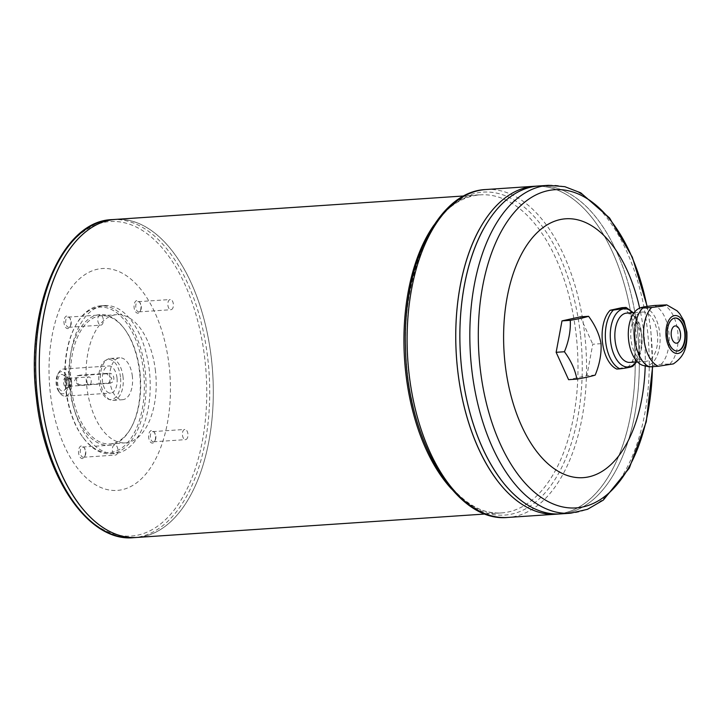 <?xml version="1.0" encoding="UTF-8"?>
<svg xmlns="http://www.w3.org/2000/svg" width="723" height="723" viewBox="0 0 723 723"><rect width="100%" height="100%" fill="white"/><g stroke="black" fill="none" stroke-linecap="round" stroke-linejoin="round"><path stroke-width="0.54" stroke-dasharray="3.62 2.71" d="M86.905 381.401A4.004 2.178 86.2 0 0 89.318 384.925A4.004 2.178 86.2 0 0 91.188 380.452A4.004 2.178 86.2 0 0 88.775 376.927A4.004 2.178 86.2 0 0 86.905 381.401M112.381 450.592A5.106 2.775 86.2 0 0 115.454 455.083A5.106 2.775 86.2 0 0 117.849 449.39A5.106 2.775 86.2 0 0 114.767 444.898A5.106 2.775 86.2 0 0 112.381 450.592M97.813 320.669A5.106 2.775 86.2 0 0 100.886 325.16A5.106 2.775 86.2 0 0 103.272 319.467A5.106 2.775 86.2 0 0 100.199 314.975A5.106 2.775 86.2 0 0 97.813 320.669M167.881 305.214A5.106 2.775 86.2 0 0 170.953 309.715A5.106 2.775 86.2 0 0 173.348 304.012A5.106 2.775 86.2 0 0 170.276 299.521A5.106 2.775 86.2 0 0 167.881 305.214M182.458 435.147A5.106 2.775 86.2 0 0 185.531 439.638A5.106 2.775 86.2 0 0 187.917 433.936A5.106 2.775 86.2 0 0 184.844 429.444A5.106 2.775 86.2 0 0 182.458 435.147M71.478 380.994A13.592 7.384 86.2 0 0 63.29 369.037A13.592 7.384 86.2 0 0 58.744 372.58A13.592 7.384 86.2 0 0 60.136 393.258A13.592 7.384 86.2 0 0 65.115 396.159A13.592 7.384 86.2 0 0 71.478 380.994M106.652 373.764L77.162 375.788L74.577 380.786L78.771 385.513L108.269 383.488L111.839 378.274L106.652 373.764L109.128 373.222L80.154 375.165A4.944 4.139 -102.4 0 0 79.638 375.246A4.944 4.139 -102.4 0 0 76.602 380.65A4.944 4.139 -102.4 0 0 81.247 384.97L110.23 383.018A4.944 4.139 -102.4 0 0 110.746 382.946A4.944 4.139 -102.4 0 0 113.773 377.533A4.944 4.139 -102.4 0 0 109.128 373.222M117.009 377.93A13.592 7.384 86.2 0 0 108.83 365.974A13.592 7.384 86.2 0 0 102.377 380.027A13.592 7.384 86.2 0 0 110.655 393.095A13.592 7.384 86.2 0 0 117.009 377.93M649.344 366.868C645.54 366.525 649.462 365.657 661.12 364.275L673.375 363.895M661.12 364.275A31.631 17.18 86.2 0 0 668.847 332.444A31.631 17.18 86.2 0 0 654.523 305.477M621.961 307.664A31.631 17.18 86.2 0 1 636.285 334.632A31.631 17.18 86.2 0 1 628.558 366.462L632.742 366.344M643.398 365.531A29.155 15.843 86.2 0 0 659.801 333.258A29.155 15.843 86.2 0 0 639.548 308.224M601.039 343.678L592.761 344.229L586.895 375.644L568.594 379.683M580.307 316.855L592.761 344.229M595.183 375.092L586.895 375.644M628.558 366.462L616.782 369.055M645.214 365.983A129.733 70.474 86.2 0 0 643.813 332.969A129.733 70.474 86.2 0 0 639.665 308.17M211.532 359.629A159.385 86.579 86.2 0 0 115.608 219.394A159.385 86.579 86.2 0 1 211.505 359.629A159.358 86.57 86.2 0 0 115.608 219.421A159.358 86.57 86.2 0 0 39.928 384.229A159.358 86.57 86.2 0 0 136.999 537.415A159.358 86.57 86.2 0 0 211.514 359.629A159.385 86.579 86.2 0 1 136.999 537.442A159.385 86.579 86.2 0 0 211.505 359.629M78.554 503.416A159.358 86.57 86.2 0 0 136.981 537.415A159.358 86.57 86.2 0 0 211.496 359.629A159.358 86.57 86.2 0 0 115.59 219.421A159.358 86.57 86.2 0 0 62.241 260.94M169.2 366.425A111.197 60.407 86.2 0 0 69.309 290.61A111.197 60.407 86.2 0 0 90.727 481.563A111.197 60.407 86.2 0 0 169.2 366.425M81.292 445.928A6.344 3.443 86.2 0 0 78.979 454.857A6.344 3.443 86.2 0 0 84.546 456.891A6.344 3.443 86.2 0 0 83.895 447.248A6.344 3.443 86.2 0 0 81.292 445.928M66.715 316.005A6.344 3.443 86.2 0 0 64.41 324.934A6.344 3.443 86.2 0 0 69.968 326.968A6.344 3.443 86.2 0 0 69.318 317.325A6.344 3.443 86.2 0 0 66.715 316.005M136.792 300.56A6.344 3.443 86.2 0 0 134.478 309.48A6.344 3.443 86.2 0 0 140.045 311.523A6.344 3.443 86.2 0 0 139.394 301.871A6.344 3.443 86.2 0 0 136.792 300.56M151.36 430.483A6.344 3.443 86.2 0 0 149.055 439.403A6.344 3.443 86.2 0 0 154.614 441.446A6.344 3.443 86.2 0 0 153.972 431.794A6.344 3.443 86.2 0 0 151.36 430.483M149.381 370.791A74.135 40.271 86.2 0 0 104.772 305.567A74.135 40.271 86.2 0 0 69.562 382.232A74.135 40.271 86.2 0 0 114.722 453.493A74.135 40.271 86.2 0 0 149.381 370.791M145.242 371.071A74.135 40.271 -93.8 0 1 110.583 453.773A74.135 40.271 -93.8 0 1 83.398 437.957A74.135 40.271 -93.8 0 1 65.965 388.549A74.135 40.271 -93.8 0 1 75.816 325.169A74.135 40.271 -93.8 0 1 100.633 305.847A74.135 40.271 -93.8 0 1 145.242 371.071M65.594 388.477A72.896 39.602 -93.8 0 1 75.273 326.145A72.896 39.602 -93.8 0 1 129.896 327.944A72.896 39.602 -93.8 0 1 136.62 427.962A72.896 39.602 -93.8 0 1 82.738 437.054A72.896 39.602 -93.8 0 1 65.594 388.477M69.553 387.6A65.486 35.572 -93.8 0 1 84.446 322.856A65.486 35.572 -93.8 0 1 124.184 328.522A65.486 35.572 -93.8 0 1 130.89 428.152A65.486 35.572 -93.8 0 1 95.047 441.157A65.486 35.572 -93.8 0 1 69.553 387.6M139.964 372.237A64.248 34.903 -93.8 0 1 131.423 427.166A64.248 34.903 -93.8 0 1 109.914 443.913A64.248 34.903 -93.8 0 1 71.252 387.383A64.248 34.903 -93.8 0 1 101.292 315.707A64.248 34.903 -93.8 0 1 124.853 329.417A64.248 34.903 -93.8 0 1 139.964 372.237M155.481 371.188A64.248 34.903 86.2 0 0 116.819 314.668A64.248 34.903 86.2 0 0 86.308 381.111A64.248 34.903 86.2 0 0 125.441 442.865A64.248 34.903 86.2 0 0 155.481 371.188M132.363 376.285A21.003 11.414 86.2 0 0 119.72 357.813A21.003 11.414 86.2 0 0 109.742 379.53A21.003 11.414 86.2 0 0 122.539 399.72A21.003 11.414 86.2 0 0 132.363 376.285M123.046 376.918A21.003 11.414 86.2 0 0 110.402 358.436A21.003 11.414 86.2 0 0 107.763 359.204A21.003 11.414 86.2 0 0 100.434 380.162A21.003 11.414 86.2 0 0 110.502 399.936A21.003 11.414 86.2 0 0 113.222 400.352A21.003 11.414 86.2 0 0 123.046 376.918M120.497 377.162A20.108 10.917 86.2 0 0 105.865 360.208A20.108 10.917 86.2 0 0 98.852 380.262A20.108 10.917 86.2 0 0 108.486 399.195A20.108 10.917 86.2 0 0 120.497 377.162M68.079 381.428A11.116 6.037 86.2 0 0 63.751 372.327A11.116 6.037 86.2 0 0 57.668 374.541A11.116 6.037 86.2 0 0 58.807 391.459A11.116 6.037 86.2 0 0 65.558 392.417A11.116 6.037 86.2 0 0 68.079 381.428M66.561 381.762A8.278 4.501 86.2 0 0 63.281 374.948A8.278 4.501 86.2 0 0 57.65 383.036A8.278 4.501 86.2 0 0 64.311 390.293A8.278 4.501 86.2 0 0 66.561 381.762M69.327 381.816A5.314 2.883 86.2 0 0 67.221 377.442A5.314 2.883 86.2 0 0 66.127 377.144A5.314 2.883 86.2 0 0 63.606 382.639A5.314 2.883 86.2 0 0 66.841 387.745A5.314 2.883 86.2 0 0 67.881 387.293A5.314 2.883 86.2 0 0 69.327 381.816M71.604 381.663A5.314 2.883 86.2 0 0 68.405 376.99A5.314 2.883 86.2 0 0 65.883 382.485A5.314 2.883 86.2 0 0 69.119 387.591A5.314 2.883 86.2 0 0 71.604 381.663M66.615 382.765A4.004 2.178 -93.8 0 1 68.495 378.292A4.004 2.178 -93.8 0 1 70.935 382.142A4.004 2.178 -93.8 0 1 69.028 386.29A4.004 2.178 -93.8 0 1 66.615 382.765M637.478 330.565A164.329 89.272 86.2 0 0 538.581 185.983A164.302 89.254 86.2 0 0 460.551 355.933A164.302 89.254 86.2 0 0 560.641 513.872A164.329 89.272 86.2 0 0 637.478 330.565A164.302 89.254 86.2 0 0 538.581 186.01A164.329 89.272 86.2 0 1 637.451 330.565A164.302 89.254 86.2 0 1 560.641 513.872A164.329 89.272 86.2 0 0 637.451 330.565M500.379 478.816A164.302 89.254 86.2 0 0 560.614 513.872A164.302 89.254 86.2 0 0 637.442 330.574A164.302 89.254 86.2 0 0 538.563 186.01A164.302 89.254 86.2 0 0 483.56 228.82M534.451 186.263A164.329 89.272 86.2 0 1 633.339 330.845A164.302 89.254 86.2 0 0 534.46 186.29A164.302 89.254 86.2 0 0 456.439 356.204A164.302 89.254 86.2 0 0 556.52 514.143A164.302 89.254 86.2 0 0 633.339 330.845A164.329 89.272 86.2 0 1 556.511 514.17A164.329 89.272 86.2 0 0 633.357 330.845A164.329 89.272 86.2 0 0 534.46 186.263M496.258 479.087A164.302 89.254 86.2 0 0 556.493 514.143A164.302 89.254 86.2 0 0 633.321 330.845A164.302 89.254 86.2 0 0 534.442 186.29A164.302 89.254 86.2 0 0 479.439 229.101M675.282 325.928L675.3 325.928A8.649 4.7 86.2 0 0 675.282 325.928A8.649 4.7 86.2 0 0 671.17 334.876A8.649 4.7 86.2 0 0 676.439 343.19A8.649 4.7 86.2 0 0 676.448 343.19L676.466 343.19M674.975 318.03A16.557 8.992 86.2 0 0 674.767 318.039A16.557 8.992 86.2 0 0 666.904 335.165A16.557 8.992 86.2 0 0 676.99 351.08A16.557 8.992 86.2 0 0 677.198 351.062M657.424 333.782A24.709 13.421 86.2 0 0 642.557 312.038A24.709 13.421 86.2 0 0 630.817 337.596A24.709 13.421 86.2 0 0 645.874 361.346A24.709 13.421 86.2 0 0 657.424 333.782M629.986 362.413A24.709 13.421 86.2 0 0 641.545 334.848A24.709 13.421 86.2 0 0 626.669 313.104M150.375 437.298A5.106 2.775 -93.8 0 1 152.535 431.631A5.106 2.775 -93.8 0 1 152.761 431.604A5.106 2.775 -93.8 0 1 154.632 432.688A5.106 2.775 -93.8 0 1 155.156 440.461A5.106 2.775 -93.8 0 1 153.448 441.798A5.106 2.775 -93.8 0 1 150.375 437.298M135.797 307.374A5.106 2.775 -93.8 0 1 137.966 301.708A5.106 2.775 -93.8 0 1 138.183 301.681A5.106 2.775 -93.8 0 1 140.063 302.765A5.106 2.775 -93.8 0 1 140.578 310.538A5.106 2.775 -93.8 0 1 138.87 311.875A5.106 2.775 -93.8 0 1 135.797 307.374M65.73 322.829A5.106 2.775 -93.8 0 1 67.89 317.162A5.106 2.775 -93.8 0 1 68.116 317.126A5.106 2.775 -93.8 0 1 69.986 318.219A5.106 2.775 -93.8 0 1 70.511 325.992A5.106 2.775 -93.8 0 1 68.802 327.32A5.106 2.775 -93.8 0 1 65.73 322.829M80.298 452.752A5.106 2.775 -93.8 0 1 82.458 447.085A5.106 2.775 -93.8 0 1 82.684 447.049A5.106 2.775 -93.8 0 1 84.564 448.143A5.106 2.775 -93.8 0 1 85.079 455.915A5.106 2.775 -93.8 0 1 83.371 457.243A5.106 2.775 -93.8 0 1 80.298 452.752M670.049 363.669A31.631 17.18 86.2 0 0 677.776 331.839A31.631 17.18 86.2 0 0 663.452 304.871M631.775 366.245A31.631 17.18 86.2 0 0 639.512 334.415A31.631 17.18 86.2 0 0 625.178 307.447M636.231 361.997A29.155 15.843 86.2 0 0 641.771 334.469A29.155 15.843 86.2 0 0 632.914 312.688M451.658 489.1A159.385 86.579 86.2 0 0 501.672 512.905A159.385 86.579 86.2 0 0 576.195 335.092A159.385 86.579 86.2 0 0 480.271 194.858A159.385 86.579 86.2 0 0 433.899 225.151M112.002 219.638A159.385 86.579 -93.8 0 1 207.926 359.873A159.385 86.579 -93.8 0 1 133.393 537.686M36.439 397.37A157.578 85.603 -93.8 0 1 103.181 222.567A157.578 85.603 -93.8 0 1 204.971 360.217A157.578 85.603 -93.8 0 1 138.229 535.029A157.578 85.603 -93.8 0 1 36.439 397.37M652.435 366.66A159.449 86.615 86.2 0 0 650.637 330.077A159.449 86.615 86.2 0 0 646.986 306.435M548.513 185.314A164.329 89.272 -93.8 0 1 647.41 329.896A164.329 89.272 -93.8 0 1 570.574 513.222M485.793 189.534A164.329 89.272 -93.8 0 1 584.69 334.116A164.329 89.272 -93.8 0 1 507.853 517.442M580.442 334.604A161.853 87.926 86.2 0 0 435.038 224.266A161.853 87.926 86.2 0 0 466.208 502.196A161.853 87.926 86.2 0 0 580.442 334.604M77.668 375.716L80.154 375.165M78.771 385.513L81.247 384.97M107.745 383.57L110.23 383.018M69.028 386.29L89.318 384.925M68.495 378.292L88.775 376.927M83.371 457.243L115.454 455.083M82.684 447.049L114.767 444.898M68.802 327.32L100.886 325.16M68.116 317.126L100.199 314.975M138.87 311.875L170.953 309.715M138.183 301.681L170.276 299.521M153.448 441.798L185.531 439.638M152.761 431.604L184.844 429.444M65.115 396.159L110.655 393.095M63.29 369.037L108.83 365.974M636.583 361.97L641.31 349.489L641.78 334.451L633.267 312.661M485.287 514.008L501.672 512.905C465.567 516.945 425.214 468.043 411.676 399.223C389.381 303.407 428.432 193.872 480.271 194.858L463.886 195.96M110.583 453.773L114.722 453.493M100.633 305.847L104.772 305.567M109.914 443.913L125.441 442.865M101.292 315.707L116.819 314.668M113.222 400.352L122.539 399.72M110.402 358.436L119.72 357.813M108.486 399.195L110.502 399.936M105.865 360.208L107.763 359.204M58.807 391.459L60.136 393.258M57.668 374.541L58.744 372.58M67.221 377.442L63.281 374.948M67.881 387.293L64.311 390.293M66.841 387.745L69.119 387.591M66.127 377.144L68.405 376.99M637.478 361.907L645.874 361.346M634.161 312.598L642.557 312.038M647.193 306.407L650.817 329.941L652.634 366.642M124.853 329.417L124.184 328.522M131.423 427.166L130.89 428.152M82.738 437.054L83.398 437.957M75.273 326.145L75.816 325.169M77.162 375.788L79.638 375.246M108.269 383.488L110.746 382.946M154.632 432.688L153.972 431.794M155.156 440.461L154.614 441.446M140.063 302.765L139.394 301.871M140.578 310.538L140.045 311.523M69.986 318.219L69.318 317.325M70.511 325.992L69.968 326.968M84.564 448.143L83.895 447.248M85.079 455.915L84.546 456.891"/><path stroke-width="1.08" d="M651.676 307.474L642.756 308.07A31.631 17.18 86.2 0 0 635.02 339.9A31.631 17.18 86.2 0 0 649.344 366.868L658.273 366.263L673.375 363.895C682.259 357.704 687.754 350.312 686.85 331.965L684.039 321.084L679.81 313.863L677.053 310.827L666.751 304.871L662.774 306.082L651.676 307.474A31.631 17.18 86.2 0 0 643.949 339.304A31.631 17.18 86.2 0 0 658.273 366.263M626.136 307.465L621.961 307.664L610.185 310.257A31.631 17.18 86.2 0 0 602.458 342.087A31.631 17.18 86.2 0 0 616.782 369.055L620.009 368.838C627.23 367.98 634.198 366.444 631.775 366.245M610.185 310.257L613.411 310.05A31.631 17.18 86.2 0 0 605.684 341.871A31.631 17.18 86.2 0 0 620.009 368.838M649.344 366.868L643.398 365.531A29.155 15.843 86.2 0 1 628.404 337.758A29.155 15.843 86.2 0 1 639.548 308.224L641.391 307.483L642.756 308.07C638.942 307.727 642.864 306.859 654.523 305.477L666.751 304.871M686.47 332.291A19.024 10.339 86.2 0 0 669.381 319.322A19.024 10.339 86.2 0 0 673.041 351.993A19.024 10.339 86.2 0 0 686.47 332.291M625.178 307.447C627.6 307.646 620.641 309.191 613.411 310.05M576.873 379.123A67.944 46.905 -145.7 0 0 564.419 351.749L556.141 352.309L561.997 320.885L580.307 316.855L588.585 316.294A67.944 46.905 34.3 0 1 601.039 343.678A67.944 51.568 127.2 0 1 595.183 375.092A67.944 4.663 173.6 0 1 576.873 379.123L568.594 379.683L556.141 352.309M564.419 351.749A67.944 51.568 -52.8 0 0 570.275 320.334L561.997 320.885M570.275 320.334A67.944 4.663 -6.4 0 0 588.585 316.294M639.665 308.17A129.733 70.474 86.2 0 0 524.907 248.179A129.733 70.474 86.2 0 0 545.332 461.301A129.733 70.474 86.2 0 0 645.214 365.983M463.886 195.96L115.608 219.394A159.385 86.579 86.2 0 0 39.892 384.229A159.385 86.579 86.2 0 0 136.981 537.442L133.393 537.686A159.385 86.579 -93.8 0 1 37.469 397.451A159.385 86.579 -93.8 0 1 112.002 219.638L115.59 219.394A159.385 86.579 86.2 0 0 115.59 219.394A159.385 86.579 86.2 0 0 39.919 384.229A159.385 86.579 86.2 0 0 136.999 537.442L485.287 514.008M62.241 260.94A159.358 86.57 86.2 0 0 78.554 503.416M556.502 514.17L507.853 517.442A164.329 89.272 -93.8 0 1 408.956 372.86A164.329 89.272 -93.8 0 1 485.793 189.534L534.442 186.263A164.329 89.272 86.2 0 0 534.442 186.263A164.329 89.272 86.2 0 0 456.403 356.213A164.329 89.272 86.2 0 0 556.502 514.17A164.329 89.272 86.2 0 0 556.511 514.17A164.329 89.272 86.2 0 1 456.421 356.204A164.329 89.272 86.2 0 1 534.46 186.263L538.554 185.983A164.329 89.272 86.2 0 1 538.572 185.983A164.329 89.272 86.2 0 0 460.542 355.933A164.329 89.272 86.2 0 0 560.641 513.89L570.574 513.222A164.329 89.272 -93.8 0 1 471.676 368.649A164.329 89.272 -93.8 0 1 548.513 185.314L564.853 186.688L580.777 192.851L609.552 217.948L632.345 257.198L647.193 306.407M483.56 228.82A164.302 89.254 86.2 0 0 500.379 478.816M538.554 185.983A164.329 89.272 86.2 0 0 460.524 355.933A164.329 89.272 86.2 0 0 560.614 513.89A164.329 89.272 86.2 0 0 560.632 513.89M479.439 229.101A164.302 89.254 86.2 0 0 496.258 479.087M680.488 333.538A8.649 4.7 86.2 0 0 675.291 325.928A8.649 4.7 86.2 0 0 671.197 334.876A8.649 4.7 86.2 0 0 676.466 343.19A8.649 4.7 86.2 0 0 680.488 333.538M676.466 343.19A8.649 4.7 86.2 0 0 680.506 333.538A8.649 4.7 86.2 0 0 675.3 325.928M677.198 351.062A16.557 8.992 86.2 0 0 684.735 332.607A16.557 8.992 86.2 0 0 674.975 318.03M685.151 332.58A16.557 8.992 86.2 0 0 675.183 318.012A16.557 8.992 86.2 0 0 667.32 335.138A16.557 8.992 86.2 0 0 677.406 351.053A16.557 8.992 86.2 0 0 685.151 332.58M634.161 312.598L626.669 313.104A24.709 13.421 86.2 0 0 614.939 338.662A24.709 13.421 86.2 0 0 629.986 362.413L637.478 361.907M632.914 312.688A29.155 15.843 86.2 0 0 612.923 319.747A29.155 15.843 86.2 0 0 615.472 357.677A29.155 15.843 86.2 0 0 636.231 361.997M433.899 225.151A159.385 86.579 86.2 0 0 451.658 489.1M646.986 306.435A159.449 86.615 86.2 0 0 505.838 223.723A159.449 86.615 86.2 0 0 529.742 487.953A159.449 86.615 86.2 0 0 652.435 366.66M632.742 366.344L636.583 361.97M626.163 307.474L633.267 312.661M538.581 185.983L548.513 185.314M556.52 514.17L560.614 513.89M570.574 513.222L587.546 509.299L603.298 500.108L629.308 468.133L646.263 421.816L652.634 366.642M507.853 517.442C455.725 522.91 407.166 439.62 405.54 348.857C402.042 265.811 437.894 191.333 485.793 189.534M133.393 537.686C88.333 542.196 44.356 476.927 36.34 397.433C25.142 309.037 61.401 220.877 112.002 219.638"/></g></svg>
